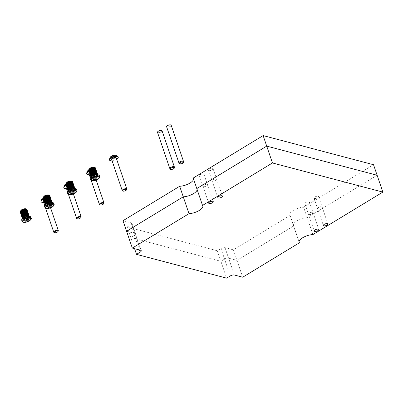 <?xml version="1.0" encoding="UTF-8"?>
<svg xmlns="http://www.w3.org/2000/svg" width="403" height="403" viewBox="0 0 403 403"><rect width="100%" height="100%" fill="white"/><g stroke="black" fill="none" stroke-linecap="round" stroke-linejoin="round"><path stroke-width="0.3" stroke-dasharray="2.02 1.51" d="M203.429 186.685A2.408 0.922 161.2 0 0 206.135 186.221A2.408 0.922 161.2 0 0 207.535 184.801A2.408 0.922 161.2 0 0 207.082 184.468A2.408 0.922 161.2 0 0 204.376 184.937A2.408 0.922 161.2 0 0 202.976 186.352A2.408 0.922 161.2 0 0 203.429 186.685A2.408 0.922 161.2 0 0 206.135 186.221A2.408 0.922 161.2 0 0 207.535 184.801A2.408 0.922 161.2 0 0 207.082 184.468A2.408 0.922 161.2 0 0 204.376 184.937A2.408 0.922 161.2 0 0 202.976 186.352A2.408 0.922 161.2 0 0 203.429 186.685M308.935 214.532A2.408 0.922 161.2 0 0 311.64 214.064A2.408 0.922 161.2 0 0 313.045 212.643A2.408 0.922 161.2 0 0 312.587 212.31A2.408 0.922 161.2 0 0 309.887 212.779A2.408 0.922 161.2 0 0 308.481 214.195A2.408 0.922 161.2 0 0 308.935 214.532A2.408 0.922 161.2 0 0 311.64 214.064A2.408 0.922 161.2 0 0 313.045 212.643A2.408 0.922 161.2 0 0 312.587 212.31A2.408 0.922 161.2 0 0 309.887 212.779A2.408 0.922 161.2 0 0 308.481 214.195A2.408 0.922 161.2 0 0 308.935 214.532M318.068 208.986A2.408 0.922 161.2 0 0 320.768 208.517A2.408 0.922 161.2 0 0 322.173 207.097A2.408 0.922 161.2 0 0 321.72 206.764A2.408 0.922 161.2 0 0 319.015 207.233A2.408 0.922 161.2 0 0 317.614 208.653A2.408 0.922 161.2 0 0 318.068 208.986A2.408 0.922 161.2 0 0 320.768 208.517A2.408 0.922 161.2 0 0 322.173 207.097A2.408 0.922 161.2 0 0 321.72 206.764A2.408 0.922 161.2 0 0 319.015 207.233A2.408 0.922 161.2 0 0 317.614 208.653A2.408 0.922 161.2 0 0 318.068 208.986M212.557 181.143A2.408 0.922 161.2 0 0 215.262 180.675A2.408 0.922 161.2 0 0 216.663 179.254A2.408 0.922 161.2 0 0 216.21 178.922A2.408 0.922 161.2 0 0 213.509 179.39A2.408 0.922 161.2 0 0 212.104 180.811A2.408 0.922 161.2 0 0 212.557 181.143A2.408 0.922 161.2 0 0 215.262 180.675A2.408 0.922 161.2 0 0 216.663 179.254A2.408 0.922 161.2 0 0 216.21 178.922A2.408 0.922 161.2 0 0 213.509 179.39A2.408 0.922 161.2 0 0 212.104 180.811A2.408 0.922 161.2 0 0 212.557 181.143M312.935 234.566L303.615 207.187A9.632 3.692 161.2 0 0 293.873 210.074A9.632 3.692 161.2 0 0 289.817 214.96A9.632 3.692 161.2 0 0 290.074 215.414L233.392 249.84L236.979 260.368L293.656 225.942L299.061 241.82M289.817 214.96L293.404 225.489A9.632 3.692 161.2 0 1 297.454 220.602A9.632 3.692 161.2 0 1 307.197 217.716L377.117 175.25L307.197 217.716A9.632 3.692 161.2 0 0 297.454 220.602A9.632 3.692 161.2 0 0 293.404 225.489A9.632 3.692 161.2 0 0 293.656 225.942L236.979 260.368L228.592 258.157L236.979 260.368L242.712 277.214M233.392 249.84L225.01 247.628A3.012 1.154 161.2 0 0 220.98 248.55L217.328 250.772L127.192 226.985L130.779 237.513L220.909 261.3L226.647 278.146M225.01 247.628L228.592 258.157A3.012 1.154 161.2 0 0 224.562 259.084L220.909 261.3L130.779 237.513L134.431 235.297L130.779 237.513L134.577 248.681M127.192 226.985L130.844 224.768L134.431 235.297A3.012 1.154 161.2 0 0 135.534 233.866A3.012 1.154 161.2 0 0 134.965 233.448L126.577 231.236L134.965 233.448L140.697 250.293M193.546 179.023A9.632 3.692 161.2 0 0 193.47 178.509L197.052 189.037A9.632 3.692 161.2 0 1 197.127 189.551A9.632 3.692 161.2 0 0 197.052 189.037A9.632 3.692 161.2 0 0 196.8 188.584A9.632 3.692 161.2 0 1 197.052 189.037L202.79 205.883M199.848 176.156A2.408 0.922 161.2 0 0 202.548 175.693A2.408 0.922 161.2 0 0 203.953 174.272A2.408 0.922 161.2 0 0 203.495 173.94A2.408 0.922 161.2 0 0 200.795 174.403A2.408 0.922 161.2 0 0 199.389 175.824A2.408 0.922 161.2 0 0 199.848 176.156M305.353 203.999A2.408 0.922 161.2 0 0 308.058 203.535A2.408 0.922 161.2 0 0 309.459 202.115A2.408 0.922 161.2 0 0 309.005 201.782A2.408 0.922 161.2 0 0 306.3 202.246A2.408 0.922 161.2 0 0 304.9 203.666A2.408 0.922 161.2 0 0 305.353 203.999M314.481 198.457A2.408 0.922 161.2 0 0 317.186 197.989A2.408 0.922 161.2 0 0 318.587 196.568A2.408 0.922 161.2 0 0 318.133 196.236A2.408 0.922 161.2 0 0 315.433 196.704A2.408 0.922 161.2 0 0 314.028 198.12A2.408 0.922 161.2 0 0 314.481 198.457M208.976 170.61A2.408 0.922 161.2 0 0 211.681 170.147A2.408 0.922 161.2 0 0 213.081 168.726A2.408 0.922 161.2 0 0 212.628 168.394A2.408 0.922 161.2 0 0 209.923 168.862A2.408 0.922 161.2 0 0 208.522 170.278A2.408 0.922 161.2 0 0 208.976 170.61M290.074 215.414L293.656 225.942A9.632 3.692 161.2 0 1 293.404 225.489L299.137 242.334M303.615 207.187L373.531 164.721M217.328 250.772L220.909 261.3L224.562 259.084L230.299 275.929M139.418 249.956L134.431 235.297A3.012 1.154 161.2 0 0 135.534 233.866A3.012 1.154 161.2 0 0 134.965 233.448L131.378 222.919L122.996 220.708M234.329 275.002L228.592 258.157A3.012 1.154 161.2 0 0 224.562 259.084L220.98 248.55M130.844 224.768A3.012 1.154 161.2 0 0 131.947 223.338A3.012 1.154 161.2 0 0 131.378 222.919M193.47 178.509A9.632 3.692 161.2 0 0 193.213 178.055M126.723 189.496A2.408 0.922 -18.8 0 1 124.93 190.674A2.408 0.922 -18.8 0 1 122.698 190.946M111.953 158.354A0.69 0.262 161.2 0 0 111.777 158.334L112.14 157.865A0.69 0.262 161.2 0 0 112.951 157.371L113.888 157.054A0.69 0.262 161.2 0 0 114.83 156.948L115.439 156.832L115.404 157.099A0.69 0.262 161.2 0 0 115.228 157.377A0.69 0.262 161.2 0 0 115.535 157.487L115.172 157.961A0.69 0.262 161.2 0 0 114.361 158.45L113.424 158.772A0.69 0.262 161.2 0 0 113.319 158.711A0.69 0.262 161.2 0 0 112.482 158.878L111.908 158.722A0.69 0.262 161.2 0 0 112.084 158.45A0.69 0.262 161.2 0 0 111.953 158.354M111.419 156.772A0.69 0.262 161.2 0 0 111.238 156.757L111.601 156.288A0.69 0.262 161.2 0 0 112.412 155.795L113.349 155.477A0.69 0.262 161.2 0 0 114.291 155.372L114.9 155.251L114.865 155.523A0.69 0.262 161.2 0 0 114.689 155.8A0.69 0.262 161.2 0 0 114.996 155.911L114.633 156.379A0.69 0.262 161.2 0 0 113.827 156.873L112.89 157.19A0.69 0.262 161.2 0 0 112.78 157.135A0.69 0.262 161.2 0 0 111.948 157.296L111.374 157.145A0.69 0.262 161.2 0 0 111.545 156.868A0.69 0.262 161.2 0 0 111.419 156.772M111.656 156.021A2.383 0.912 161.2 0 0 111.314 157.432A2.383 0.912 161.2 0 0 114.502 156.696A2.383 0.912 161.2 0 0 114.926 155.236A2.383 0.912 161.2 0 0 114.089 155.19M109.44 159.724A4.574 1.753 161.2 0 0 110.301 160.359A4.574 1.753 161.2 0 0 115.439 159.472A4.574 1.753 161.2 0 0 118.104 156.777M116.19 157.875A2.408 0.922 -18.8 0 1 114.784 159.291A2.408 0.922 -18.8 0 1 112.079 159.759A2.408 0.922 -18.8 0 1 111.626 159.427M116.669 159.286A4.574 1.753 -18.8 0 1 112.11 160.837M90.368 169.562A1.985 0.761 -18.8 0 1 89.99 169.29A1.985 0.761 -18.8 0 1 91.149 168.116A1.985 0.761 -18.8 0 1 93.38 167.734A1.985 0.761 -18.8 0 1 93.753 168.006A1.985 0.761 -18.8 0 1 92.599 169.179A1.985 0.761 -18.8 0 1 90.368 169.562M90.181 178.625A4.816 1.844 161.2 0 0 91.088 179.29A4.816 1.844 161.2 0 0 96.493 178.358A4.816 1.844 161.2 0 0 99.299 175.517M94.191 177.522L96.74 176.403A3.612 1.385 -18.8 0 1 96.196 176.736A3.612 1.385 -18.8 0 1 95.566 177.043L93.415 170.726A3.612 1.385 -18.8 0 1 92.74 170.988A3.612 1.385 -18.8 0 1 92.04 171.204A3.612 1.385 -18.8 0 1 91.355 171.356A3.612 1.385 -18.8 0 1 90.7 171.436A3.612 1.385 -18.8 0 1 90.111 171.451L94.035 170.419A3.612 1.385 -18.8 0 1 93.415 170.726L95.556 177.048A3.612 1.385 -18.8 0 1 94.891 177.31L92.74 170.988L94.881 177.31A3.612 1.385 -18.8 0 1 94.191 177.522L92.04 171.204L94.186 177.522A3.612 1.385 -18.8 0 1 93.501 177.673L91.355 171.356L93.496 177.673A3.612 1.385 -18.8 0 1 92.851 177.753L90.7 171.436L92.841 177.753A3.612 1.385 -18.8 0 1 92.262 177.768L90.111 171.451M96.74 176.403L94.589 170.086A3.612 1.385 -18.8 0 1 94.045 170.419L96.196 176.736L94.035 170.419M91.839 177.481L89.688 171.164L91.753 177.708A3.612 1.385 -18.8 0 1 91.642 177.683A3.612 1.385 -18.8 0 1 91.36 177.582L92.252 177.768A3.612 1.385 -18.8 0 1 91.758 177.708L89.607 171.391L90.101 171.451A3.612 1.385 -18.8 0 1 89.607 171.391M94.186 177.522L92.262 177.768L90.101 171.451M97.833 175.038L97.455 175.018L97.758 174.751A3.612 1.385 -18.8 0 1 97.763 174.766A3.612 1.385 -18.8 0 1 97.803 174.852A3.612 1.385 -18.8 0 1 97.833 175.038L95.682 168.721A3.612 1.385 -18.8 0 1 95.607 169.033A3.612 1.385 -18.8 0 1 95.395 169.376A3.612 1.385 -18.8 0 1 95.053 169.728A3.612 1.385 -18.8 0 1 94.599 170.081L95.607 169.038L95.299 168.963L95.617 168.454M95.602 174.313L96.77 174.287L97.758 174.751M95.672 168.625A3.612 1.385 -18.8 0 1 95.682 168.721L97.833 175.043A3.612 1.385 -18.8 0 1 97.758 175.35L95.607 169.033L97.758 175.355A3.612 1.385 -18.8 0 1 97.546 175.693L95.395 169.376L97.541 175.698A3.612 1.385 -18.8 0 1 97.204 176.046L95.053 169.728L97.199 176.051A3.612 1.385 -18.8 0 1 96.75 176.398L94.599 170.081M92 178.736A3.612 1.385 161.2 0 0 96.055 178.035A3.612 1.385 161.2 0 0 98.161 175.904A3.612 1.385 161.2 0 0 97.481 175.406A3.612 1.385 161.2 0 0 93.425 176.106A3.612 1.385 161.2 0 0 91.32 178.237A3.612 1.385 161.2 0 0 92 178.736M89.602 171.391A3.612 1.385 -18.8 0 1 89.491 171.366A3.612 1.385 -18.8 0 1 89.209 171.26A3.612 1.385 -18.8 0 1 88.937 171.068A3.612 1.385 -18.8 0 1 88.831 170.912M91.541 177.335L89.39 171.018L91.355 177.577A3.612 1.385 -18.8 0 1 91.088 177.385L91.541 177.335L91.355 177.577L89.209 171.26L89.688 171.164M92.876 175.144L91.098 176.514L91.36 176.615L90.952 176.841L91.295 176.892L90.947 177.134L91.355 177.139L91.083 177.385A3.612 1.385 -18.8 0 1 90.962 177.184A3.612 1.385 -18.8 0 1 90.952 177.139A3.612 1.385 -18.8 0 1 90.937 177.068L90.927 177.078M91.355 177.139L89.204 170.822L88.932 171.068L91.088 177.385L88.932 171.068L89.39 171.018M96.257 176.514L94.106 170.197L94.589 170.086M96.75 176.398L97.199 176.051M96.715 176.202L94.564 169.885M97.204 176.046L97.541 175.698M97.073 175.884L94.922 169.567M97.546 175.693L97.325 175.572L97.758 175.355L97.45 175.28L97.833 175.043M97.325 175.572L95.173 169.255M97.45 175.28L95.299 168.963M97.455 175.018L95.304 168.701M97.335 174.796L95.184 168.474L95.41 168.227M95.486 168.459L95.184 168.474M97.088 174.62L95.078 168.066M96.735 174.504L94.624 167.97M96.287 174.454L94.075 167.95M95.592 174.313L93.541 174.852M93.531 174.857L92.886 175.139M91.859 175.99L89.688 169.683M91.552 176.307L89.29 170.041M91.36 176.615L89.018 170.404M88.947 170.197L89.209 170.293M91.295 176.892L89.144 170.575L88.882 170.761M88.801 170.529L89.144 170.575M88.801 170.822L89.204 170.822M92.242 177.567L90.091 171.245M92.735 177.587L90.584 171.27M93.294 177.542L91.143 171.225M93.899 177.436L91.748 171.119M94.524 177.275L92.373 170.958M95.138 177.058L92.987 170.741M95.728 176.801L93.577 170.484M158.409 131.197A2.347 0.902 161.2 0 0 157.83 131.635A2.347 0.902 161.2 0 0 158.288 132.688A2.347 0.902 161.2 0 0 161.135 131.912A2.347 0.902 161.2 0 0 161.356 130.436A2.347 0.902 161.2 0 0 158.409 131.197M169.87 168.645A2.408 0.922 161.2 0 0 170.273 168.887A2.408 0.922 161.2 0 0 172.857 168.474A2.408 0.922 161.2 0 0 174.398 167.104M157.492 132.33A2.408 0.922 161.2 0 0 157.946 132.663A2.408 0.922 161.2 0 0 160.646 132.199A2.408 0.922 161.2 0 0 162.051 130.779M167.537 125.65A2.347 0.902 161.2 0 0 166.963 126.089A2.347 0.902 161.2 0 0 167.416 127.141A2.347 0.902 161.2 0 0 170.262 126.371A2.347 0.902 161.2 0 0 170.484 124.89A2.347 0.902 161.2 0 0 167.537 125.65M178.997 163.099A2.408 0.922 161.2 0 0 179.406 163.341A2.408 0.922 161.2 0 0 181.99 162.928A2.408 0.922 161.2 0 0 183.531 161.558M166.62 126.784A2.408 0.922 161.2 0 0 167.074 127.116A2.408 0.922 161.2 0 0 169.779 126.653A2.408 0.922 161.2 0 0 171.179 125.232M67.543 183.425A1.985 0.761 -18.8 0 1 67.17 183.153A1.985 0.761 -18.8 0 1 68.324 181.98A1.985 0.761 -18.8 0 1 70.555 181.597A1.985 0.761 -18.8 0 1 70.928 181.869A1.985 0.761 -18.8 0 1 69.774 183.043A1.985 0.761 -18.8 0 1 67.543 183.425M67.356 192.488A4.816 1.844 161.2 0 0 68.263 193.153A4.816 1.844 161.2 0 0 73.673 192.221A4.816 1.844 161.2 0 0 76.479 189.38M72.742 190.906L74.721 189.561L74.933 188.614A3.612 1.385 -18.8 0 1 74.938 188.629A3.612 1.385 -18.8 0 1 74.978 188.715A3.612 1.385 -18.8 0 1 75.008 188.901A3.612 1.385 -18.8 0 1 74.933 189.214A3.612 1.385 -18.8 0 1 74.721 189.556A3.612 1.385 -18.8 0 1 74.379 189.909A3.612 1.385 -18.8 0 1 73.925 190.261A3.612 1.385 -18.8 0 1 73.371 190.599A3.612 1.385 -18.8 0 1 72.742 190.906L70.59 184.589L71.215 184.282A3.612 1.385 -18.8 0 1 70.59 184.589M72.852 182.488A3.612 1.385 -18.8 0 1 72.857 182.584L75.008 188.906L72.857 182.584A3.612 1.385 -18.8 0 1 72.782 182.897L74.933 189.214L72.782 182.902A3.612 1.385 -18.8 0 1 72.57 183.239L74.721 189.561L72.57 183.239A3.612 1.385 -18.8 0 1 72.233 183.592L74.379 189.914L72.233 183.592A3.612 1.385 -18.8 0 1 71.774 183.944L73.925 190.261L71.769 183.949A3.612 1.385 -18.8 0 1 71.22 184.282L73.371 190.599L71.215 184.282M71.699 191.138L69.548 184.821L69.905 184.856L72.056 191.173A3.612 1.385 -18.8 0 1 71.371 191.385L72.736 190.911A3.612 1.385 -18.8 0 1 72.066 191.173L69.915 184.851L70.585 184.589A3.612 1.385 -18.8 0 1 69.915 184.851M72.736 190.911L70.585 184.589M71.371 191.385L69.22 185.068A3.612 1.385 -18.8 0 1 68.53 185.219L69.548 184.821M69.905 184.856A3.612 1.385 -18.8 0 1 69.22 185.068L71.361 191.385A3.612 1.385 -18.8 0 1 70.681 191.536L68.53 185.219M68.717 191.198L66.566 184.881L68.53 191.44A3.612 1.385 -18.8 0 1 68.263 191.249L70.671 191.536A3.612 1.385 -18.8 0 1 70.026 191.616L67.875 185.299A3.612 1.385 -18.8 0 1 67.286 185.315A3.612 1.385 -18.8 0 1 66.782 185.254A3.612 1.385 -18.8 0 1 66.671 185.229A3.612 1.385 -18.8 0 1 66.384 185.123L68.52 185.219A3.612 1.385 -18.8 0 1 67.875 185.299L70.021 191.616A3.612 1.385 -18.8 0 1 69.437 191.632L67.286 185.315L69.432 191.632A3.612 1.385 -18.8 0 1 68.933 191.571L66.782 185.254L68.928 191.571A3.612 1.385 -18.8 0 1 68.822 191.546A3.612 1.385 -18.8 0 1 68.535 191.445L66.384 185.123M71.361 191.385L70.681 191.536L68.52 185.219M72.102 188.292L73.945 188.151L74.933 188.614M69.18 192.599A3.612 1.385 161.2 0 0 73.235 191.899A3.612 1.385 161.2 0 0 75.336 189.768A3.612 1.385 161.2 0 0 74.656 189.269A3.612 1.385 161.2 0 0 70.601 189.969A3.612 1.385 161.2 0 0 68.495 192.1A3.612 1.385 161.2 0 0 69.18 192.599M68.127 190.71L68.47 190.755L68.263 191.249A3.612 1.385 -18.8 0 1 68.137 191.047A3.612 1.385 -18.8 0 1 68.127 191.002A3.612 1.385 -18.8 0 1 68.112 190.931M66.379 185.123A3.612 1.385 -18.8 0 1 66.112 184.932L68.263 191.249L66.112 184.932A3.612 1.385 -18.8 0 1 66.006 184.776M73.437 190.377L71.286 184.06L71.769 183.949M73.89 190.065L71.739 183.748L72.782 182.902M74.248 189.748L72.097 183.43M74.5 189.435L72.349 183.118M74.626 189.143L72.48 182.826L72.792 182.317M72.782 182.897L72.48 182.826M74.631 188.881L72.48 182.564M74.51 188.659L72.359 182.337L72.585 182.096M72.666 182.322L72.359 182.337M74.268 188.483L72.253 181.929M73.91 188.367L71.799 181.834M73.462 188.317L71.25 181.813M72.097 188.297L70.716 188.715M70.706 188.72L70.062 189.002M70.051 189.007L68.958 189.672M66.802 183.36L69.034 189.853L68.555 190.025M68.55 190.03L66.465 183.904M68.727 190.171L68.132 190.705M68.54 190.478L66.193 184.267M66.122 184.06L66.389 184.156M68.47 190.755L66.324 184.438L66.057 184.624M65.976 184.393L66.324 184.438M68.53 191.002L66.379 184.685L66.112 184.932L66.566 184.881M65.976 184.685L66.379 184.685M69.014 191.344L66.863 185.027M69.422 191.43L67.271 185.108M69.91 191.45L67.759 185.133M70.47 191.405L68.319 185.088M71.074 191.299L68.923 184.982M72.318 190.921L70.167 184.604M72.903 190.664L70.752 184.347M44.718 197.289A1.985 0.761 -18.8 0 1 44.345 197.017A1.985 0.761 -18.8 0 1 45.504 195.843A1.985 0.761 -18.8 0 1 47.73 195.46A1.985 0.761 -18.8 0 1 48.108 195.732A1.985 0.761 -18.8 0 1 46.95 196.906A1.985 0.761 -18.8 0 1 44.718 197.289M44.532 206.351A4.816 1.844 161.2 0 0 45.443 207.016A4.816 1.844 161.2 0 0 50.849 206.084A4.816 1.844 161.2 0 0 53.654 203.243M49.493 204.784L47.342 198.467L47.761 198.452L49.912 204.774A3.612 1.385 -18.8 0 1 49.242 205.036L51.554 203.777L52.118 202.497A3.612 1.385 -18.8 0 1 52.153 202.578A3.612 1.385 -18.8 0 1 52.183 202.764A3.612 1.385 -18.8 0 1 52.108 203.077A3.612 1.385 -18.8 0 1 51.896 203.419A3.612 1.385 -18.8 0 1 51.559 203.772A3.612 1.385 -18.8 0 1 51.1 204.125A3.612 1.385 -18.8 0 1 50.546 204.462A3.612 1.385 -18.8 0 1 49.917 204.769L47.771 198.452L48.39 198.145A3.612 1.385 -18.8 0 1 47.771 198.452M50.541 204.467L48.39 198.145L48.944 197.813A3.612 1.385 -18.8 0 1 48.395 198.145L50.546 204.462M48.874 205.001L46.723 198.684L47.086 198.719L49.237 205.036A3.612 1.385 -18.8 0 1 48.546 205.248L49.237 205.036L47.091 198.714L47.342 198.467M47.761 198.452A3.612 1.385 -18.8 0 1 47.091 198.714M47.086 198.719A3.612 1.385 -18.8 0 1 46.395 198.931L48.536 205.248A3.612 1.385 -18.8 0 1 47.856 205.399L48.536 205.248L46.395 198.931A3.612 1.385 -18.8 0 1 45.705 199.082L46.723 198.684M47.645 205.268L45.499 198.951L47.846 205.399A3.612 1.385 -18.8 0 1 47.201 205.48L47.846 205.399L45.705 199.082M47.086 205.313L44.94 198.996L47.196 205.48A3.612 1.385 -18.8 0 1 46.612 205.495L47.196 205.48L45.05 199.163L45.499 198.951M45.695 199.082A3.612 1.385 -18.8 0 1 45.05 199.163M46.612 205.495L44.461 199.178A3.612 1.385 -18.8 0 1 43.957 199.117A3.612 1.385 -18.8 0 1 43.846 199.092A3.612 1.385 -18.8 0 1 43.559 198.986A3.612 1.385 -18.8 0 1 43.287 198.795A3.612 1.385 -18.8 0 1 43.181 198.639M45.045 199.163A3.612 1.385 -18.8 0 1 44.461 199.178L44.94 198.996M46.108 205.434L43.957 199.117L44.446 198.976L46.607 205.495A3.612 1.385 -18.8 0 1 46.108 205.434L46.607 205.495M52.118 202.497L52.113 202.477A3.612 1.385 -18.8 0 1 52.118 202.492L51.126 202.019M51.806 203.006L49.655 196.689L50.032 196.452L52.183 202.769L50.032 196.447L49.655 196.427L49.967 196.18M51.675 203.298L49.524 196.981L49.957 196.765L52.108 203.082L49.962 196.76L49.655 196.689M50.032 196.452A3.612 1.385 -18.8 0 1 49.962 196.76M51.428 203.611L49.277 197.294L49.745 197.107L51.896 203.424L49.524 196.981M49.957 196.765A3.612 1.385 -18.8 0 1 49.75 197.102M51.065 203.928L48.914 197.611L49.403 197.46L51.554 203.777L49.277 197.294M49.745 197.107A3.612 1.385 -18.8 0 1 49.408 197.455M48.944 197.813L51.095 204.13L48.914 197.611M49.403 197.46A3.612 1.385 -18.8 0 1 48.949 197.808M46.355 206.462A3.612 1.385 161.2 0 0 50.41 205.762A3.612 1.385 161.2 0 0 52.511 203.631A3.612 1.385 161.2 0 0 51.831 203.132A3.612 1.385 161.2 0 0 47.776 203.832A3.612 1.385 161.2 0 0 45.675 205.963A3.612 1.385 161.2 0 0 46.355 206.462M46.103 205.434A3.612 1.385 -18.8 0 1 45.997 205.409A3.612 1.385 -18.8 0 1 45.71 205.308L43.559 198.986L44.043 198.891L46.194 205.208L44.043 198.891M45.302 204.86A3.612 1.385 -18.8 0 1 45.292 204.795L45.65 204.618L43.499 198.301L43.232 198.488M45.302 204.865L45.71 204.865L45.438 205.112L45.892 205.062L45.71 205.303A3.612 1.385 -18.8 0 1 45.438 205.112A3.612 1.385 -18.8 0 1 45.317 204.91A3.612 1.385 -18.8 0 1 45.302 204.865L45.282 204.805M45.71 204.865L43.559 198.548L43.287 198.795L45.438 205.112L43.287 198.795L43.741 198.744L45.71 205.303L46.194 205.208M50.612 204.24L48.461 197.923M51.806 202.744L49.655 196.427M51.685 202.523L49.534 196.201L49.76 195.959M49.841 196.185L49.534 196.201M51.443 202.346L49.428 195.793M51.09 202.23L48.975 195.697M51.121 202.014L50.637 202.18L48.431 195.677M50.637 202.18L49.282 202.155M49.272 202.16L46.133 203.535M46.128 203.54L44.038 197.41M46.209 203.716L45.73 203.888M45.725 203.893L43.64 197.767M45.907 204.034L45.453 204.24M45.448 204.245L43.368 198.13M45.715 204.341L45.307 204.568L45.65 204.618M43.297 197.923L43.564 198.019M43.156 198.256L43.499 198.301M43.151 198.548L43.559 198.548M45.892 205.062L43.741 198.744M46.597 205.293L44.446 198.976M48.249 205.167L46.098 198.845M50.078 204.528L47.927 198.211M21.898 211.152A1.985 0.761 -18.8 0 1 21.52 210.88A1.985 0.761 -18.8 0 1 22.679 209.706A1.985 0.761 -18.8 0 1 24.91 209.323A1.985 0.761 -18.8 0 1 25.283 209.595A1.985 0.761 -18.8 0 1 24.125 210.769A1.985 0.761 -18.8 0 1 21.898 211.152M21.712 220.214A4.816 1.844 161.2 0 0 22.618 220.879A4.816 1.844 161.2 0 0 28.024 219.947A4.816 1.844 161.2 0 0 30.83 217.106M27.097 218.633L27.716 218.33A3.612 1.385 -18.8 0 1 27.097 218.633L24.946 212.316A3.612 1.385 -18.8 0 1 24.271 212.577L25.565 212.013A3.612 1.385 -18.8 0 1 24.946 212.316L27.087 218.638A3.612 1.385 -18.8 0 1 26.417 218.9L24.271 212.577M27.716 218.33L25.565 212.013L26.119 211.676A3.612 1.385 -18.8 0 1 25.57 212.008L27.721 218.325L28.27 217.993A3.612 1.385 -18.8 0 1 27.721 218.325M24.266 219.177L22.22 213.026L24.371 219.343A3.612 1.385 -18.8 0 1 23.787 219.358L26.412 218.9A3.612 1.385 -18.8 0 1 25.721 219.111L23.57 212.794A3.612 1.385 -18.8 0 1 22.88 212.945A3.612 1.385 -18.8 0 1 22.23 213.026L24.261 212.583A3.612 1.385 -18.8 0 1 23.57 212.794L25.711 219.111A3.612 1.385 -18.8 0 1 25.031 219.262L22.88 212.945L25.026 219.262A3.612 1.385 -18.8 0 1 24.381 219.343L22.23 213.026M27.087 218.638L26.417 218.9L24.261 212.583M22.22 213.026A3.612 1.385 -18.8 0 1 21.636 213.041L23.782 219.358A3.612 1.385 -18.8 0 1 23.283 219.297L23.772 219.156L21.636 213.041A3.612 1.385 -18.8 0 1 21.132 212.98A3.612 1.385 -18.8 0 1 21.021 212.955A3.612 1.385 -18.8 0 1 20.739 212.849A3.612 1.385 -18.8 0 1 20.467 212.658L22.115 212.86M22.89 219.172L23.369 219.071L21.132 212.98L23.278 219.297A3.612 1.385 -18.8 0 1 23.173 219.272A3.612 1.385 -18.8 0 1 22.89 219.172L20.739 212.849L22.885 219.167A3.612 1.385 -18.8 0 1 22.618 218.975A3.612 1.385 -18.8 0 1 22.492 218.774A3.612 1.385 -18.8 0 1 22.477 218.728A3.612 1.385 -18.8 0 1 22.467 218.658M27.203 210.215A3.612 1.385 -18.8 0 1 27.208 210.311L29.359 216.633A3.612 1.385 -18.8 0 1 29.288 216.94L28.981 216.869L29.288 216.34A3.612 1.385 -18.8 0 1 29.293 216.356A3.612 1.385 -18.8 0 1 29.333 216.441A3.612 1.385 -18.8 0 1 29.359 216.628L27.208 210.311A3.612 1.385 -18.8 0 1 27.137 210.623A3.612 1.385 -18.8 0 1 26.925 210.965A3.612 1.385 -18.8 0 1 26.583 211.318A3.612 1.385 -18.8 0 1 26.124 211.671L26.92 210.971L27.142 210.044M28.754 215.973L28.618 216.21L29.087 216.134L28.86 216.386L29.288 216.34M28.275 217.988L29.283 216.945L27.137 210.623L29.283 216.945A3.612 1.385 -18.8 0 1 29.076 217.282L26.925 210.965L29.071 217.288A3.612 1.385 -18.8 0 1 28.734 217.635L26.583 211.318L28.729 217.64A3.612 1.385 -18.8 0 1 28.275 217.988L26.124 211.671L28.27 217.993M23.53 220.325A3.612 1.385 161.2 0 0 27.585 219.625A3.612 1.385 161.2 0 0 29.691 217.494A3.612 1.385 161.2 0 0 29.011 216.995A3.612 1.385 161.2 0 0 24.956 217.696A3.612 1.385 161.2 0 0 22.85 219.826A3.612 1.385 161.2 0 0 23.53 220.325M23.812 217.056L22.628 218.104L22.89 218.204L22.482 218.431L22.825 218.481L22.477 218.728L22.885 218.728L22.613 218.975L20.462 212.658A3.612 1.385 -18.8 0 1 20.357 212.502M22.885 219.167L23.067 218.925L22.618 218.975L20.467 212.658M27.787 218.104L25.636 211.787M28.24 217.791L26.089 211.474M28.603 217.474L26.452 211.157M28.85 217.162L26.699 210.845M28.981 216.869L26.83 210.552M28.986 216.607L26.835 210.29M28.86 216.386L26.709 210.064L26.941 209.822M27.016 210.049L26.709 210.064M28.618 216.21L26.603 209.656M28.749 215.973L28.265 216.094L26.155 209.56M28.265 216.094L26.457 216.018M27.812 216.043L25.606 209.54M26.447 216.023L25.762 216.204M25.752 216.204L23.817 217.051M23.389 217.58L21.218 211.273M23.082 217.897L20.815 211.63M22.89 218.204L20.543 211.993M20.472 211.787L20.739 211.882M22.825 218.481L20.674 212.164L20.412 212.351M20.331 212.119L20.674 212.164M22.885 218.728L20.734 212.411L20.462 212.658M20.326 212.411L20.734 212.411M23.067 218.925L20.916 212.608M23.369 219.071L21.218 212.754M23.772 219.156L21.621 212.839M24.825 219.131L22.674 212.814M25.429 219.031L23.278 212.708M26.049 218.864L23.898 212.547M26.669 218.648L24.518 212.331M27.258 218.391L25.107 212.074M103.898 203.359A2.408 0.922 -18.8 0 1 102.105 204.538A2.408 0.922 -18.8 0 1 99.873 204.81M89.134 172.217A0.69 0.262 161.2 0 0 88.952 172.197L89.315 171.728A0.69 0.262 161.2 0 0 90.126 171.235L91.063 170.917A0.69 0.262 161.2 0 0 92.005 170.812L92.614 170.696L92.579 170.963A0.69 0.262 161.2 0 0 92.403 171.24A0.69 0.262 161.2 0 0 92.71 171.351L92.347 171.824A0.69 0.262 161.2 0 0 91.541 172.313L90.604 172.635A0.69 0.262 161.2 0 0 90.494 172.575A0.69 0.262 161.2 0 0 89.662 172.741L89.088 172.585A0.69 0.262 161.2 0 0 89.259 172.313A0.69 0.262 161.2 0 0 89.134 172.217M88.595 170.635A0.69 0.262 161.2 0 0 88.418 170.62L88.781 170.152A0.69 0.262 161.2 0 0 89.587 169.658L90.524 169.341A0.69 0.262 161.2 0 0 91.466 169.235L92.075 169.114L92.04 169.386A0.69 0.262 161.2 0 0 91.869 169.663A0.69 0.262 161.2 0 0 92.176 169.774L91.813 170.242A0.69 0.262 161.2 0 0 91.002 170.736L90.065 171.053A0.69 0.262 161.2 0 0 89.955 170.998A0.69 0.262 161.2 0 0 89.123 171.159L88.549 171.008A0.69 0.262 161.2 0 0 88.725 170.731A0.69 0.262 161.2 0 0 88.595 170.635M88.489 171.295A2.383 0.912 161.2 0 0 91.677 170.56A2.383 0.912 161.2 0 0 92.101 169.099A2.383 0.912 161.2 0 0 91.264 169.053A2.383 0.912 161.2 0 0 88.831 169.885A2.383 0.912 161.2 0 0 88.489 171.295M86.615 173.587A4.574 1.753 161.2 0 0 87.476 174.222A4.574 1.753 161.2 0 0 92.614 173.335A4.574 1.753 161.2 0 0 95.279 170.64A4.574 1.753 161.2 0 0 95.073 170.328A4.574 1.753 161.2 0 0 94.418 170.006A4.574 1.753 161.2 0 0 88.887 171.084M89.33 172.388A2.408 0.922 -18.8 0 1 92.912 171.406A2.408 0.922 -18.8 0 1 93.365 171.738A2.408 0.922 -18.8 0 1 91.96 173.154A2.408 0.922 -18.8 0 1 89.259 173.622A2.408 0.922 -18.8 0 1 88.806 173.29M89.023 171.482A4.574 1.753 -18.8 0 1 94.554 170.404A4.574 1.753 -18.8 0 1 95.415 171.038A4.574 1.753 -18.8 0 1 93.687 173.245A4.574 1.753 -18.8 0 1 89.285 174.701M81.074 217.222A2.408 0.922 -18.8 0 1 79.285 218.401A2.408 0.922 -18.8 0 1 77.054 218.673M66.309 186.08A0.69 0.262 161.2 0 0 66.132 186.06L66.495 185.592A0.69 0.262 161.2 0 0 67.301 185.098L68.238 184.781A0.69 0.262 161.2 0 0 69.18 184.675L69.79 184.559L69.754 184.826A0.69 0.262 161.2 0 0 69.583 185.103A0.69 0.262 161.2 0 0 69.89 185.214L69.528 185.687A0.69 0.262 161.2 0 0 68.717 186.181L67.78 186.498A0.69 0.262 161.2 0 0 67.669 186.438A0.69 0.262 161.2 0 0 66.838 186.604L66.263 186.448A0.69 0.262 161.2 0 0 66.44 186.176A0.69 0.262 161.2 0 0 66.309 186.08M65.77 184.498A0.69 0.262 161.2 0 0 65.593 184.483L65.956 184.015A0.69 0.262 161.2 0 0 66.767 183.521L67.704 183.204A0.69 0.262 161.2 0 0 68.646 183.098L69.251 182.977L69.22 183.249A0.69 0.262 161.2 0 0 69.044 183.526A0.69 0.262 161.2 0 0 69.351 183.637L68.989 184.106A0.69 0.262 161.2 0 0 68.178 184.599L67.241 184.917A0.69 0.262 161.2 0 0 67.135 184.861A0.69 0.262 161.2 0 0 66.299 185.022L65.724 184.871A0.69 0.262 161.2 0 0 65.901 184.594A0.69 0.262 161.2 0 0 65.77 184.498M65.664 185.158A2.383 0.912 161.2 0 0 68.858 184.423A2.383 0.912 161.2 0 0 69.281 182.962A2.383 0.912 161.2 0 0 68.439 182.917A2.383 0.912 161.2 0 0 66.006 183.748A2.383 0.912 161.2 0 0 65.664 185.158M63.79 187.45A4.574 1.753 161.2 0 0 64.656 188.085A4.574 1.753 161.2 0 0 69.79 187.199A4.574 1.753 161.2 0 0 72.454 184.503A4.574 1.753 161.2 0 0 72.248 184.191A4.574 1.753 161.2 0 0 71.593 183.869A4.574 1.753 161.2 0 0 66.062 184.947M66.51 186.251A2.408 0.922 -18.8 0 1 70.087 185.269A2.408 0.922 -18.8 0 1 70.54 185.602A2.408 0.922 -18.8 0 1 69.14 187.017A2.408 0.922 -18.8 0 1 66.435 187.486A2.408 0.922 -18.8 0 1 65.981 187.153M66.198 185.345A4.574 1.753 -18.8 0 1 71.729 184.267A4.574 1.753 -18.8 0 1 72.59 184.901A4.574 1.753 -18.8 0 1 70.863 187.108A4.574 1.753 -18.8 0 1 66.46 188.564M58.254 231.085A2.408 0.922 -18.8 0 1 56.46 232.264A2.408 0.922 -18.8 0 1 54.229 232.536M43.484 199.943A0.69 0.262 161.2 0 0 43.307 199.923L43.67 199.455A0.69 0.262 161.2 0 0 44.481 198.961L45.418 198.644A0.69 0.262 161.2 0 0 46.36 198.538L46.965 198.422L46.934 198.689A0.69 0.262 161.2 0 0 46.758 198.966A0.69 0.262 161.2 0 0 47.065 199.077L46.703 199.55A0.69 0.262 161.2 0 0 45.892 200.044L44.955 200.362A0.69 0.262 161.2 0 0 44.849 200.301A0.69 0.262 161.2 0 0 44.013 200.467L43.438 200.311A0.69 0.262 161.2 0 0 43.615 200.039A0.69 0.262 161.2 0 0 43.484 199.943M42.945 198.362A0.69 0.262 161.2 0 0 42.768 198.347L43.131 197.878A0.69 0.262 161.2 0 0 43.942 197.384L44.879 197.067A0.69 0.262 161.2 0 0 45.821 196.961L46.431 196.84L46.395 197.112A0.69 0.262 161.2 0 0 46.219 197.389A0.69 0.262 161.2 0 0 46.526 197.5L46.164 197.969A0.69 0.262 161.2 0 0 45.353 198.462L44.416 198.78A0.69 0.262 161.2 0 0 44.31 198.724A0.69 0.262 161.2 0 0 43.474 198.886L42.899 198.734A0.69 0.262 161.2 0 0 43.076 198.457A0.69 0.262 161.2 0 0 42.945 198.362M42.839 199.022A2.383 0.912 161.2 0 0 46.033 198.286A2.383 0.912 161.2 0 0 46.456 196.825A2.383 0.912 161.2 0 0 45.62 196.78A2.383 0.912 161.2 0 0 43.181 197.611A2.383 0.912 161.2 0 0 42.839 199.022M40.97 201.314A4.574 1.753 161.2 0 0 41.831 201.948A4.574 1.753 161.2 0 0 46.97 201.062A4.574 1.753 161.2 0 0 49.634 198.367A4.574 1.753 161.2 0 0 49.423 198.054A4.574 1.753 161.2 0 0 48.768 197.732A4.574 1.753 161.2 0 0 43.242 198.81M43.685 200.115A2.408 0.922 -18.8 0 1 47.262 199.132A2.408 0.922 -18.8 0 1 47.715 199.465A2.408 0.922 -18.8 0 1 46.315 200.88A2.408 0.922 -18.8 0 1 43.61 201.349A2.408 0.922 -18.8 0 1 43.156 201.016M43.378 199.208A4.574 1.753 -18.8 0 1 48.904 198.13A4.574 1.753 -18.8 0 1 49.77 198.765A4.574 1.753 -18.8 0 1 48.038 200.971A4.574 1.753 -18.8 0 1 43.635 202.427M111.777 158.334L111.238 156.757M112.482 158.878L111.948 157.296M115.172 157.961L114.633 156.379M115.404 157.099L114.865 155.523M113.888 157.054L113.349 155.477M112.14 157.865L111.601 156.288M112.951 157.371L112.412 155.795M114.83 156.948L114.291 155.372M115.535 157.487L114.996 155.911M114.361 158.45L113.827 156.873M113.424 158.772L112.89 157.19M111.908 158.722L111.374 157.145M94.156 167.26A3.012 1.154 -18.8 0 1 93.622 169.109A3.012 1.154 -18.8 0 1 89.592 170.036A3.012 1.154 -18.8 0 1 90.126 168.187A3.012 1.154 -18.8 0 1 94.156 167.26M88.635 170.338A3.612 1.385 161.2 0 0 89.315 170.837A3.612 1.385 161.2 0 0 93.37 170.137A3.612 1.385 161.2 0 0 95.471 168.011M99.657 176.569A4.816 1.844 -18.8 0 1 96.856 179.411A4.816 1.844 -18.8 0 1 91.446 180.343A4.816 1.844 -18.8 0 1 90.539 179.678M71.331 181.123A3.012 1.154 -18.8 0 1 70.797 182.972A3.012 1.154 -18.8 0 1 66.767 183.899A3.012 1.154 -18.8 0 1 67.301 182.05A3.012 1.154 -18.8 0 1 71.331 181.123M65.81 184.201A3.612 1.385 161.2 0 0 66.49 184.7A3.612 1.385 161.2 0 0 70.545 184A3.612 1.385 161.2 0 0 72.651 181.874M76.837 190.433A4.816 1.844 -18.8 0 1 74.031 193.274A4.816 1.844 -18.8 0 1 68.626 194.206A4.816 1.844 -18.8 0 1 67.714 193.541M48.506 194.987A3.012 1.154 -18.8 0 1 47.972 196.835A3.012 1.154 -18.8 0 1 43.942 197.762A3.012 1.154 -18.8 0 1 44.481 195.913A3.012 1.154 -18.8 0 1 48.506 194.987M42.985 198.064A3.612 1.385 161.2 0 0 43.665 198.563A3.612 1.385 161.2 0 0 47.72 197.863A3.612 1.385 161.2 0 0 49.826 195.737M54.012 204.296A4.816 1.844 -18.8 0 1 51.206 207.137A4.816 1.844 -18.8 0 1 45.801 208.069A4.816 1.844 -18.8 0 1 44.894 207.404M25.686 208.85A3.012 1.154 -18.8 0 1 25.147 210.698A3.012 1.154 -18.8 0 1 21.122 211.625A3.012 1.154 -18.8 0 1 21.656 209.777A3.012 1.154 -18.8 0 1 25.686 208.85M20.16 211.928A3.612 1.385 161.2 0 0 20.84 212.426A3.612 1.385 161.2 0 0 24.895 211.726A3.612 1.385 161.2 0 0 27.001 209.6M31.187 218.159A4.816 1.844 -18.8 0 1 28.381 221A4.816 1.844 -18.8 0 1 22.976 221.932A4.816 1.844 -18.8 0 1 22.069 221.267M88.952 172.197L88.418 170.62M89.662 172.741L89.123 171.159M92.347 171.824L91.813 170.242M92.579 170.963L92.04 169.386M91.063 170.917L90.524 169.341M89.315 171.728L88.781 170.152M90.126 171.235L89.587 169.658M92.005 170.812L91.466 169.235M92.71 171.351L92.176 169.774M91.541 172.313L91.002 170.736M90.604 172.635L90.065 171.053M89.088 172.585L88.549 171.008M66.132 186.06L65.593 184.483M66.838 186.604L66.299 185.022M69.528 185.687L68.989 184.106M69.754 184.826L69.22 183.249M68.238 184.781L67.704 183.204M66.495 185.592L65.956 184.015M67.301 185.098L66.767 183.521M69.18 184.675L68.646 183.098M69.89 185.214L69.351 183.637M68.717 186.181L68.178 184.599M67.78 186.498L67.241 184.917M66.263 186.448L65.724 184.871M43.307 199.923L42.768 198.347M44.013 200.467L43.474 198.886M46.703 199.55L46.164 197.969M46.934 198.689L46.395 197.112M45.418 198.644L44.879 197.067M43.67 199.455L43.131 197.878M44.481 198.961L43.942 197.384M46.36 198.538L45.821 196.961M47.065 199.077L46.526 197.5M45.892 200.044L45.353 198.462M44.955 200.362L44.416 198.78M43.438 200.311L42.899 198.734M203.953 174.272L213.273 201.651M309.459 202.115L318.778 229.493M318.587 196.568L327.906 223.947M213.081 168.726L222.401 196.105M208.522 170.278L217.842 197.656M314.028 198.12L323.347 225.499M304.9 203.666L314.219 231.045M199.389 175.824L208.709 203.203M131.947 223.338L141.267 250.711M115.762 157.573L115.223 155.991M115.53 156.903L114.996 155.321M111.555 158.253L111.016 156.676M115.228 157.377L114.689 155.8M111.782 158.923L111.243 157.346M112.084 158.45L111.545 156.868M93.395 179.29L89.99 169.29M97.803 174.852L98.161 175.904M90.962 177.184L91.32 178.237M97.158 178.01L93.753 168.006M158.268 131.252A4.176 4.176 0 0 0 157.83 131.635M161.356 130.436A4.176 4.176 0 0 0 160.772 130.401M167.401 125.706A4.176 4.176 0 0 0 166.963 126.089M170.484 124.89A4.176 4.176 0 0 0 169.905 124.854M70.575 193.153L67.17 183.153M74.978 188.715L75.336 189.768M68.137 191.047L68.495 192.1M74.333 191.873L70.928 181.869M47.75 207.016L44.345 197.017M52.153 202.578L52.511 203.631M45.317 204.91L45.675 205.963M51.513 205.737L48.108 195.732M24.926 220.879L21.52 210.88M29.333 216.441L29.691 217.494M22.492 218.774L22.85 219.826M28.689 219.6L25.283 209.595M92.937 171.436L92.398 169.854M92.71 170.766L92.171 169.184M91.264 169.053L93.002 169.2L95.073 170.328M96.206 180.081L93.365 171.738M95.279 170.64L95.415 171.038M91.244 180.453L90.332 177.778M88.831 169.885L88.579 170.056M88.731 172.116L88.192 170.54M92.403 171.24L91.869 169.663M88.957 172.786L88.423 171.21M89.259 172.313L88.725 170.731M70.112 185.299L69.573 183.718M69.885 184.629L69.346 183.048M68.439 182.917L70.182 183.063L72.248 184.191M73.381 193.944L70.54 185.602M72.454 184.503L72.59 184.901M68.419 194.317L67.508 191.642M66.006 183.748L65.754 183.919M65.906 185.979L65.367 184.403M69.583 185.103L69.044 183.526M66.132 186.649L65.598 185.073M66.44 186.176L65.901 184.594M47.287 199.163L46.753 197.581M47.06 198.493L46.521 196.911M45.62 196.78L47.358 196.926L49.423 198.054M50.556 207.807L47.715 199.465M49.634 198.367L49.77 198.765M45.594 208.18L44.688 205.505M43.181 197.611L42.93 197.782M43.081 199.843L42.547 198.266M46.758 198.966L46.219 197.389M43.312 200.513L42.773 198.936M43.615 200.039L43.076 198.457"/><path stroke-width="0.6" d="M209.167 203.535A2.408 0.922 161.2 0 0 211.867 203.067A2.408 0.922 161.2 0 0 213.273 201.651A2.408 0.922 161.2 0 0 212.819 201.314A2.408 0.922 161.2 0 0 210.114 201.782A2.408 0.922 161.2 0 0 208.709 203.203A2.408 0.922 161.2 0 0 209.167 203.535M314.672 231.377A2.408 0.922 161.2 0 0 317.378 230.909A2.408 0.922 161.2 0 0 318.778 229.493A2.408 0.922 161.2 0 0 318.325 229.156A2.408 0.922 161.2 0 0 315.62 229.624A2.408 0.922 161.2 0 0 314.219 231.045A2.408 0.922 161.2 0 0 314.672 231.377M323.8 225.831A2.408 0.922 161.2 0 0 326.506 225.368A2.408 0.922 161.2 0 0 327.906 223.947A2.408 0.922 161.2 0 0 327.453 223.615A2.408 0.922 161.2 0 0 324.753 224.078A2.408 0.922 161.2 0 0 323.347 225.499A2.408 0.922 161.2 0 0 323.8 225.831M218.295 197.989A2.408 0.922 161.2 0 0 221 197.52A2.408 0.922 161.2 0 0 222.401 196.105A2.408 0.922 161.2 0 0 221.947 195.772A2.408 0.922 161.2 0 0 219.242 196.236A2.408 0.922 161.2 0 0 217.842 197.656A2.408 0.922 161.2 0 0 218.295 197.989M299.061 241.82L299.394 242.787L242.712 277.214L234.329 275.002A3.012 1.154 161.2 0 0 230.299 275.929L226.647 278.146L136.511 254.358L140.163 252.142A3.012 1.154 161.2 0 0 141.267 250.711A3.012 1.154 161.2 0 0 140.697 250.293L132.315 248.082L188.992 213.655L183.259 196.81L126.577 231.236L132.315 248.082M299.394 242.787A9.632 3.692 161.2 0 1 299.137 242.334A9.632 3.692 161.2 0 1 303.192 237.448A9.632 3.692 161.2 0 1 312.935 234.566L382.85 192.095L377.117 175.25L266.715 146.118L196.8 188.584L202.533 205.429L272.453 162.963L266.715 146.118L196.8 188.584L193.213 178.055L263.134 135.584L266.715 146.118L377.117 175.25L373.531 164.721L263.134 135.584M382.85 192.095L272.453 162.963M134.577 248.681L136.511 254.358M188.992 213.655A9.632 3.692 161.2 0 0 198.734 210.769A9.632 3.692 161.2 0 0 202.79 205.883A9.632 3.692 161.2 0 0 202.533 205.429M179.673 186.277L183.259 196.81A9.632 3.692 161.2 0 0 192.458 194.221A9.632 3.692 161.2 0 0 197.127 189.551A9.632 3.692 161.2 0 1 192.458 194.221A9.632 3.692 161.2 0 1 183.259 196.81L126.577 231.236L122.996 220.708L179.673 186.277A9.632 3.692 161.2 0 0 188.871 183.687A9.632 3.692 161.2 0 0 193.546 179.023M123.182 191.138A1.95 0.746 161.2 0 0 124.99 190.916A1.95 0.746 161.2 0 0 126.441 189.959A1.95 0.746 161.2 0 0 126.139 189.339A1.95 0.746 161.2 0 0 123.6 189.899A1.95 0.746 161.2 0 0 123.081 191.103A1.95 0.746 161.2 0 0 123.182 191.138M122.698 190.946A2.408 0.922 -18.8 0 1 122.572 190.906A2.408 0.922 -18.8 0 1 122.245 190.614A2.408 0.922 -18.8 0 1 123.645 189.193A2.408 0.922 -18.8 0 1 126.351 188.73A2.408 0.922 -18.8 0 1 126.804 189.062A2.408 0.922 -18.8 0 1 126.723 189.496L126.441 189.959M118.24 157.175L118.104 156.777A4.574 1.753 161.2 0 0 117.898 156.465A4.574 1.753 161.2 0 0 117.243 156.142A4.574 1.753 161.2 0 0 112.528 156.843A4.574 1.753 161.2 0 0 109.415 159.351A4.574 1.753 161.2 0 0 109.44 159.724L109.576 160.122A4.574 1.753 -18.8 0 1 112.241 157.427A4.574 1.753 -18.8 0 1 117.379 156.54A4.574 1.753 -18.8 0 1 118.24 157.175A4.574 1.753 -18.8 0 1 116.669 159.286M122.245 190.614L111.626 159.427A2.408 0.922 -18.8 0 1 113.031 158.006A2.408 0.922 -18.8 0 1 115.732 157.543A2.408 0.922 -18.8 0 1 116.19 157.875L126.804 189.062M112.11 160.837A4.574 1.753 -18.8 0 1 110.437 160.757A4.574 1.753 -18.8 0 1 109.576 160.122M117.898 156.465L115.827 155.336L114.089 155.19A2.383 0.912 161.2 0 0 111.656 156.021C110.996 156.878 110.835 155.593 109.415 159.351M96.785 177.733A1.985 0.761 161.2 0 0 94.554 178.121A1.985 0.761 161.2 0 0 93.395 179.29A1.985 0.761 161.2 0 0 93.773 179.567A1.985 0.761 161.2 0 0 96.005 179.179A1.985 0.761 161.2 0 0 97.158 178.01A1.985 0.761 161.2 0 0 96.785 177.733M99.657 176.569L99.299 175.517A4.816 1.844 161.2 0 0 98.392 174.852A4.816 1.844 161.2 0 0 92.987 175.784A4.816 1.844 161.2 0 0 90.181 178.625L90.539 179.678A4.816 1.844 -18.8 0 1 93.345 176.836A4.816 1.844 -18.8 0 1 98.75 175.904A4.816 1.844 -18.8 0 1 99.657 176.569C101.032 177.99 94.831 181.592 91.748 180.645L90.539 179.678M88.882 170.761L90.927 177.078A3.612 1.385 -18.8 0 1 90.952 176.846A3.612 1.385 -18.8 0 1 91.098 176.514A3.612 1.385 -18.8 0 1 91.375 176.166A3.612 1.385 -18.8 0 1 91.773 175.814A3.612 1.385 -18.8 0 1 92.282 175.466A3.612 1.385 -18.8 0 1 92.876 175.144L90.725 168.827L92.886 175.139A3.612 1.385 -18.8 0 1 93.531 174.857L91.38 168.54L93.541 174.852A3.612 1.385 -18.8 0 1 94.221 174.615A3.612 1.385 -18.8 0 1 94.922 174.434A3.612 1.385 -18.8 0 1 95.592 174.313L93.446 167.996L95.602 174.313A3.612 1.385 -18.8 0 1 96.221 174.267A3.612 1.385 -18.8 0 1 96.77 174.287A3.612 1.385 -18.8 0 1 97.123 174.353A3.612 1.385 -18.8 0 1 97.224 174.383A3.612 1.385 -18.8 0 1 97.556 174.544L95.405 168.227A3.612 1.385 -18.8 0 1 95.612 168.449A3.612 1.385 -18.8 0 1 95.652 168.535A3.612 1.385 -18.8 0 1 95.672 168.625M88.796 170.817A3.612 1.385 -18.8 0 1 88.801 170.529L90.952 176.846L88.801 170.524A3.612 1.385 -18.8 0 1 88.947 170.197L91.098 176.514L88.947 170.197A3.612 1.385 -18.8 0 1 89.224 169.849L91.375 176.166L89.229 169.844A3.612 1.385 -18.8 0 1 89.622 169.497L91.773 175.814L89.632 169.492A3.612 1.385 -18.8 0 1 90.131 169.149L92.282 175.466L90.141 169.144A3.612 1.385 -18.8 0 1 90.725 168.827A3.612 1.385 -18.8 0 1 91.38 168.54A3.612 1.385 -18.8 0 1 92.07 168.298L94.221 174.615L92.08 168.293A3.612 1.385 -18.8 0 1 92.771 168.116L94.922 174.434L92.776 168.111A3.612 1.385 -18.8 0 1 93.446 167.996A3.612 1.385 -18.8 0 1 94.07 167.95L96.221 174.267L94.075 167.95A3.612 1.385 -18.8 0 1 94.619 167.97L96.77 174.287L94.624 167.97A3.612 1.385 -18.8 0 1 94.972 168.036A3.612 1.385 -18.8 0 1 95.073 168.066L97.224 174.383L95.078 168.066A3.612 1.385 -18.8 0 1 95.405 168.227L95.143 168.273M95.41 168.227L97.561 174.549A3.612 1.385 -18.8 0 1 97.753 174.751L95.486 168.459M97.758 174.751L95.617 168.454M90.927 177.078L88.801 170.822A3.612 1.385 -18.8 0 0 88.811 170.867A3.612 1.385 -18.8 0 0 88.831 170.912M95.073 168.066L94.69 168.162M94.619 167.97L94.141 168.132M95.702 174.303L93.607 168.147L92.776 168.111M94.07 167.95L93.607 168.147M95.123 174.388L93.022 168.222M94.509 174.534L92.403 168.353L92.08 168.293M92.771 168.116L92.403 168.353M93.884 174.726L91.783 168.545L90.141 169.144M92.07 168.298L91.783 168.545M93.279 174.957L91.174 168.781M92.715 175.224L90.615 169.059M92.211 175.512L90.116 169.361L89.632 169.492M89.688 169.683L89.229 169.844M89.29 170.041L88.947 170.197M170.635 169.426A2.217 0.851 161.2 0 0 171.688 169.436A2.217 0.851 161.2 0 0 173.441 168.842A2.217 0.851 161.2 0 0 173.602 168.746A2.217 0.851 161.2 0 0 174.428 167.789A2.217 0.851 161.2 0 0 173.995 167.386A2.217 0.851 161.2 0 0 171.033 168.066A2.217 0.851 161.2 0 0 170.262 169.205A2.217 0.851 161.2 0 0 170.635 169.426M174.428 167.789L174.398 167.104A2.408 0.922 161.2 0 0 174.383 166.998A2.408 0.922 161.2 0 0 173.925 166.666A2.408 0.922 161.2 0 0 171.225 167.134A2.408 0.922 161.2 0 0 169.819 168.55A2.408 0.922 161.2 0 0 169.87 168.645L170.262 169.205M174.383 166.998L162.051 130.779A2.408 0.922 161.2 0 0 161.598 130.446A2.408 0.922 161.2 0 0 158.893 130.91A2.408 0.922 161.2 0 0 157.492 132.33L169.819 168.55M179.768 163.88A2.217 0.851 161.2 0 0 180.821 163.89A2.217 0.851 161.2 0 0 182.569 163.296A2.217 0.851 161.2 0 0 182.73 163.2A2.217 0.851 161.2 0 0 183.561 162.243A2.217 0.851 161.2 0 0 183.123 161.845A2.217 0.851 161.2 0 0 180.161 162.525A2.217 0.851 161.2 0 0 179.39 163.663A2.217 0.851 161.2 0 0 179.768 163.88M183.561 162.243L183.531 161.558A2.408 0.922 161.2 0 0 183.511 161.452A2.408 0.922 161.2 0 0 183.058 161.119A2.408 0.922 161.2 0 0 180.353 161.588A2.408 0.922 161.2 0 0 178.952 163.008A2.408 0.922 161.2 0 0 178.997 163.099L179.39 163.663M183.511 161.452L171.179 125.232A2.408 0.922 161.2 0 0 170.726 124.9A2.408 0.922 161.2 0 0 168.021 125.368A2.408 0.922 161.2 0 0 166.62 126.784L178.952 163.008M73.961 191.596A1.985 0.761 161.2 0 0 71.729 191.984A1.985 0.761 161.2 0 0 70.575 193.153A1.985 0.761 161.2 0 0 70.948 193.43A1.985 0.761 161.2 0 0 73.18 193.042A1.985 0.761 161.2 0 0 74.333 191.873A1.985 0.761 161.2 0 0 73.961 191.596M76.837 190.433L76.479 189.38A4.816 1.844 161.2 0 0 75.568 188.715A4.816 1.844 161.2 0 0 70.162 189.647A4.816 1.844 161.2 0 0 67.356 192.488L67.714 193.541A4.816 1.844 -18.8 0 1 70.52 190.7A4.816 1.844 -18.8 0 1 75.925 189.768A4.816 1.844 -18.8 0 1 76.837 190.433C78.212 191.853 72.011 195.455 68.928 194.508L67.714 193.541M66.193 184.267L68.132 190.705A3.612 1.385 -18.8 0 1 68.273 190.377A3.612 1.385 -18.8 0 1 68.55 190.03L66.399 183.713L68.555 190.025A3.612 1.385 -18.8 0 1 68.953 189.677L66.802 183.36L68.958 189.672A3.612 1.385 -18.8 0 1 69.457 189.329A3.612 1.385 -18.8 0 1 70.051 189.007L67.9 182.69L70.062 189.002A3.612 1.385 -18.8 0 1 70.706 188.72L68.555 182.403L70.716 188.715A3.612 1.385 -18.8 0 1 71.396 188.478A3.612 1.385 -18.8 0 1 72.097 188.297L69.946 181.98L72.102 188.292A3.612 1.385 -18.8 0 1 72.772 188.176A3.612 1.385 -18.8 0 1 73.396 188.13A3.612 1.385 -18.8 0 1 73.945 188.151A3.612 1.385 -18.8 0 1 74.298 188.216A3.612 1.385 -18.8 0 1 74.399 188.246A3.612 1.385 -18.8 0 1 74.736 188.408L72.585 182.091L72.318 182.136M65.981 184.388A3.612 1.385 -18.8 0 1 66.122 184.06L68.273 190.377L66.122 184.06A3.612 1.385 -18.8 0 1 66.399 183.713A3.612 1.385 -18.8 0 1 66.802 183.36A3.612 1.385 -18.8 0 1 67.311 183.012L69.457 189.329L67.316 183.007A3.612 1.385 -18.8 0 1 67.9 182.69A3.612 1.385 -18.8 0 1 68.555 182.403A3.612 1.385 -18.8 0 1 69.251 182.161L71.396 188.478L69.256 182.156A3.612 1.385 -18.8 0 1 69.946 181.98A3.612 1.385 -18.8 0 1 70.621 181.859L72.772 188.176L70.626 181.859A3.612 1.385 -18.8 0 1 71.245 181.813L73.396 188.13L71.25 181.813A3.612 1.385 -18.8 0 1 71.794 181.834L73.945 188.151L71.799 181.834A3.612 1.385 -18.8 0 1 72.147 181.899A3.612 1.385 -18.8 0 1 72.248 181.929L74.399 188.246L72.253 181.929A3.612 1.385 -18.8 0 1 72.585 182.091M74.933 188.614L72.792 182.317A3.612 1.385 -18.8 0 0 72.585 182.096L74.736 188.413A3.612 1.385 -18.8 0 1 74.928 188.614L72.787 182.312A3.612 1.385 -18.8 0 1 72.827 182.398A3.612 1.385 -18.8 0 1 72.852 182.488M68.112 190.931A3.612 1.385 -18.8 0 1 68.127 190.71L65.976 184.393A3.612 1.385 -18.8 0 0 65.976 184.68L68.107 190.941L65.976 184.685A3.612 1.385 -18.8 0 0 65.986 184.73A3.612 1.385 -18.8 0 0 66.006 184.776M72.248 181.929L71.865 182.025M71.794 181.834L71.316 181.995M72.878 188.166L70.782 182.01L69.256 182.156M71.245 181.813L70.782 182.01M72.298 188.251L70.198 182.085M71.684 188.397L69.583 182.216M71.059 188.589L68.958 182.408L67.316 183.007M69.251 182.161L68.958 182.408M70.454 188.821L68.354 182.645M69.89 189.088L67.79 182.922M69.387 189.375L67.296 183.224L66.807 183.355M66.863 183.546L66.404 183.708M66.465 183.904L66.122 184.06M51.136 205.459A1.985 0.761 161.2 0 0 48.909 205.847A1.985 0.761 161.2 0 0 47.75 207.016A1.985 0.761 161.2 0 0 48.123 207.293A1.985 0.761 161.2 0 0 50.355 206.905A1.985 0.761 161.2 0 0 51.513 205.737A1.985 0.761 161.2 0 0 51.136 205.459M54.012 204.296L53.654 203.243A4.816 1.844 161.2 0 0 52.748 202.578A4.816 1.844 161.2 0 0 47.337 203.51A4.816 1.844 161.2 0 0 44.532 206.351L44.894 207.404A4.816 1.844 -18.8 0 1 47.695 204.563A4.816 1.844 -18.8 0 1 53.105 203.631A4.816 1.844 -18.8 0 1 54.012 204.296C55.387 205.716 49.186 209.318 46.103 208.371L44.894 207.404M45.282 204.805L43.151 198.548L45.282 204.805A3.612 1.385 -18.8 0 1 45.307 204.573A3.612 1.385 -18.8 0 1 45.448 204.245L43.297 197.923L45.453 204.24A3.612 1.385 -18.8 0 1 45.725 203.893L43.574 197.576L45.73 203.888A3.612 1.385 -18.8 0 1 46.128 203.54L43.977 197.223L46.133 203.535A3.612 1.385 -18.8 0 1 46.637 203.193A3.612 1.385 -18.8 0 1 47.232 202.87A3.612 1.385 -18.8 0 1 47.886 202.583A3.612 1.385 -18.8 0 1 48.577 202.341A3.612 1.385 -18.8 0 1 49.272 202.16L47.121 195.843L49.282 202.155A3.612 1.385 -18.8 0 1 49.947 202.039A3.612 1.385 -18.8 0 1 50.571 201.994A3.612 1.385 -18.8 0 1 51.121 202.014L48.97 195.697L51.126 202.019A3.612 1.385 -18.8 0 1 51.473 202.079A3.612 1.385 -18.8 0 1 51.574 202.11A3.612 1.385 -18.8 0 1 51.911 202.271L49.76 195.954A3.612 1.385 -18.8 0 1 49.967 196.175A3.612 1.385 -18.8 0 1 50.002 196.261A3.612 1.385 -18.8 0 1 50.027 196.352M43.181 198.639A3.612 1.385 -18.8 0 1 43.166 198.593A3.612 1.385 -18.8 0 1 43.151 198.548A3.612 1.385 -18.8 0 1 43.156 198.256L45.307 204.573L43.156 198.251A3.612 1.385 -18.8 0 1 43.297 197.923A3.612 1.385 -18.8 0 1 43.574 197.576A3.612 1.385 -18.8 0 1 43.977 197.223A3.612 1.385 -18.8 0 1 44.486 196.876L46.637 203.193L44.491 196.871A3.612 1.385 -18.8 0 1 45.081 196.553L47.232 202.87L45.086 196.548A3.612 1.385 -18.8 0 1 45.735 196.266L47.886 202.583L45.741 196.261A3.612 1.385 -18.8 0 1 46.426 196.024L48.577 202.341L46.431 196.019A3.612 1.385 -18.8 0 1 47.121 195.843A3.612 1.385 -18.8 0 1 47.796 195.722L49.947 202.039L47.806 195.722A3.612 1.385 -18.8 0 1 48.42 195.677L50.571 201.994L48.431 195.677A3.612 1.385 -18.8 0 1 48.97 195.697A3.612 1.385 -18.8 0 1 49.322 195.762A3.612 1.385 -18.8 0 1 49.423 195.793L51.574 202.11L49.428 195.793A3.612 1.385 -18.8 0 1 49.76 195.954L49.498 195.999M49.76 195.959L51.911 202.276A3.612 1.385 -18.8 0 1 52.108 202.477L49.841 196.185M52.113 202.477L49.967 196.18M49.423 195.793L49.04 195.888M48.97 195.697L48.491 195.858M50.053 202.029L47.957 195.873L46.431 196.019M48.42 195.677L47.957 195.873M49.473 202.115L47.373 195.949M48.859 202.261L46.758 196.08M48.239 202.452L46.133 196.271L45.086 196.548M46.426 196.024L46.133 196.271M47.63 202.684L45.529 196.508M47.065 202.951L44.965 196.785L43.982 197.218M46.567 203.238L44.471 197.087M44.038 197.41L43.579 197.571M43.64 197.767L43.302 197.923M28.316 219.328A1.985 0.761 161.2 0 0 26.084 219.711A1.985 0.761 161.2 0 0 24.926 220.879A1.985 0.761 161.2 0 0 25.303 221.156A1.985 0.761 161.2 0 0 27.53 220.768A1.985 0.761 161.2 0 0 28.689 219.6A1.985 0.761 161.2 0 0 28.316 219.328M31.187 218.159L30.83 217.106A4.816 1.844 161.2 0 0 29.923 216.441A4.816 1.844 161.2 0 0 24.518 217.373A4.816 1.844 161.2 0 0 21.712 220.214L22.069 221.267A4.816 1.844 -18.8 0 1 24.875 218.426A4.816 1.844 -18.8 0 1 30.28 217.494A4.816 1.844 -18.8 0 1 31.187 218.159C32.562 219.58 26.361 223.181 23.278 222.234L22.069 221.267M22.467 218.658A3.612 1.385 -18.8 0 1 22.482 218.436A3.612 1.385 -18.8 0 1 22.623 218.109A3.612 1.385 -18.8 0 1 22.9 217.756A3.612 1.385 -18.8 0 1 23.303 217.403A3.612 1.385 -18.8 0 1 23.812 217.056L21.661 210.739L23.817 217.051A3.612 1.385 -18.8 0 1 24.407 216.733A3.612 1.385 -18.8 0 1 25.062 216.446A3.612 1.385 -18.8 0 1 25.752 216.204L23.601 209.887L25.762 216.204A3.612 1.385 -18.8 0 1 26.447 216.023L24.296 209.706L26.457 216.018A3.612 1.385 -18.8 0 1 27.122 215.902A3.612 1.385 -18.8 0 1 27.747 215.857A3.612 1.385 -18.8 0 1 28.301 215.877L26.155 209.56A3.612 1.385 -18.8 0 1 26.497 209.625A3.612 1.385 -18.8 0 1 26.598 209.656L28.754 215.973A3.612 1.385 -18.8 0 1 29.087 216.134L26.936 209.817L26.674 209.862M20.357 212.502A3.612 1.385 -18.8 0 1 20.341 212.457A3.612 1.385 -18.8 0 1 20.326 212.411L22.457 218.668L20.326 212.406A3.612 1.385 -18.8 0 1 20.331 212.119L22.482 218.436L20.331 212.114A3.612 1.385 -18.8 0 1 20.472 211.787L22.623 218.109L20.477 211.787A3.612 1.385 -18.8 0 1 20.755 211.439L22.9 217.756L20.755 211.434A3.612 1.385 -18.8 0 1 21.152 211.086L23.303 217.403L21.158 211.081A3.612 1.385 -18.8 0 1 21.661 210.739A3.612 1.385 -18.8 0 1 22.256 210.416L24.407 216.733L22.261 210.411A3.612 1.385 -18.8 0 1 22.911 210.129L25.062 216.446L22.921 210.124A3.612 1.385 -18.8 0 1 23.601 209.887A3.612 1.385 -18.8 0 1 24.296 209.706A3.612 1.385 -18.8 0 1 24.971 209.585L27.122 215.902L24.981 209.585A3.612 1.385 -18.8 0 1 25.596 209.54L27.747 215.857L25.606 209.54A3.612 1.385 -18.8 0 1 26.15 209.56L28.301 215.877A3.612 1.385 -18.8 0 1 28.648 215.943A3.612 1.385 -18.8 0 1 28.749 215.973L26.598 209.656A3.612 1.385 -18.8 0 1 26.936 209.817M29.288 216.34L27.142 210.044A3.612 1.385 -18.8 0 0 26.941 209.822L29.092 216.139A3.612 1.385 -18.8 0 1 29.283 216.34L27.142 210.039A3.612 1.385 -18.8 0 1 27.182 210.124A3.612 1.385 -18.8 0 1 27.203 210.215M26.598 209.656L26.22 209.751M26.15 209.56L25.666 209.721M27.233 215.892L24.981 209.585M25.596 209.54L25.137 209.736M26.653 215.978L24.553 209.812L22.921 210.124M24.971 209.585L24.553 209.812M26.039 216.124L23.933 209.943M25.414 216.315L23.309 210.134M24.81 216.547L22.704 210.371L21.158 211.081M24.24 216.814L22.14 210.648M23.742 217.101L21.646 210.95M21.218 211.273L20.755 211.434M20.815 211.63L20.477 211.787M100.357 205.001A1.95 0.746 161.2 0 0 102.166 204.779A1.95 0.746 161.2 0 0 103.616 203.822A1.95 0.746 161.2 0 0 103.314 203.203A1.95 0.746 161.2 0 0 100.775 203.762A1.95 0.746 161.2 0 0 100.256 204.966A1.95 0.746 161.2 0 0 100.357 205.001M99.873 204.81A2.408 0.922 -18.8 0 1 99.753 204.769A2.408 0.922 -18.8 0 1 99.42 204.477A2.408 0.922 -18.8 0 1 100.826 203.057A2.408 0.922 -18.8 0 1 103.526 202.593A2.408 0.922 -18.8 0 1 103.979 202.926A2.408 0.922 -18.8 0 1 103.898 203.359L103.616 203.822M89.285 174.701A4.574 1.753 -18.8 0 1 87.617 174.62A4.574 1.753 -18.8 0 1 86.751 173.985A4.574 1.753 -18.8 0 1 89.023 171.482M88.887 171.084A4.574 1.753 161.2 0 0 86.59 173.214A4.574 1.753 161.2 0 0 86.615 173.587L86.751 173.985M90.332 177.778L88.806 173.29A2.408 0.922 -18.8 0 1 89.33 172.388M77.537 218.864A1.95 0.746 161.2 0 0 79.341 218.643A1.95 0.746 161.2 0 0 80.796 217.685A1.95 0.746 161.2 0 0 80.494 217.066A1.95 0.746 161.2 0 0 77.955 217.625A1.95 0.746 161.2 0 0 77.431 218.829A1.95 0.746 161.2 0 0 77.537 218.864M77.054 218.673A2.408 0.922 -18.8 0 1 76.928 218.633A2.408 0.922 -18.8 0 1 76.595 218.34A2.408 0.922 -18.8 0 1 78.001 216.92A2.408 0.922 -18.8 0 1 80.706 216.456A2.408 0.922 -18.8 0 1 81.159 216.789A2.408 0.922 -18.8 0 1 81.074 217.222L80.796 217.685M66.46 188.564A4.574 1.753 -18.8 0 1 64.792 188.483A4.574 1.753 -18.8 0 1 63.931 187.853A4.574 1.753 -18.8 0 1 66.198 185.345M66.062 184.947A4.574 1.753 161.2 0 0 63.77 187.083A4.574 1.753 161.2 0 0 63.79 187.45L63.931 187.853M67.508 191.642L65.981 187.153A2.408 0.922 -18.8 0 1 66.51 186.251M54.712 232.727A1.95 0.746 161.2 0 0 56.521 232.506A1.95 0.746 161.2 0 0 57.972 231.549A1.95 0.746 161.2 0 0 57.669 230.929A1.95 0.746 161.2 0 0 55.13 231.488A1.95 0.746 161.2 0 0 54.612 232.692A1.95 0.746 161.2 0 0 54.712 232.727M54.229 232.536A2.408 0.922 -18.8 0 1 54.103 232.496A2.408 0.922 -18.8 0 1 53.775 232.204A2.408 0.922 -18.8 0 1 55.176 230.783A2.408 0.922 -18.8 0 1 57.881 230.32A2.408 0.922 -18.8 0 1 58.334 230.652A2.408 0.922 -18.8 0 1 58.254 231.085L57.972 231.549M43.635 202.427A4.574 1.753 -18.8 0 1 41.967 202.346A4.574 1.753 -18.8 0 1 41.106 201.717A4.574 1.753 -18.8 0 1 43.378 199.208M43.242 198.81A4.574 1.753 161.2 0 0 40.945 200.946A4.574 1.753 161.2 0 0 40.97 201.314L41.106 201.717M44.688 205.505L43.156 201.016A2.408 0.922 -18.8 0 1 43.685 200.115M139.418 249.956L140.163 252.142M88.635 170.338C89.506 167.98 91.461 166.933 94.488 167.205L95.471 168.011A3.612 1.385 161.2 0 0 94.791 167.512A3.612 1.385 161.2 0 0 90.735 168.207A3.612 1.385 161.2 0 0 88.635 170.338L88.811 170.867M92.086 180.589A4.216 1.617 161.2 0 0 97.722 179.295A4.216 1.617 161.2 0 0 98.473 176.71A4.216 1.617 161.2 0 0 92.831 178.005A4.216 1.617 161.2 0 0 92.086 180.589M65.81 184.201C66.686 181.844 68.636 180.796 71.663 181.068L72.651 181.874A3.612 1.385 161.2 0 0 71.966 181.375A3.612 1.385 161.2 0 0 67.911 182.07A3.612 1.385 161.2 0 0 65.81 184.201L65.986 184.73M69.261 194.453A4.216 1.617 161.2 0 0 74.903 193.158A4.216 1.617 161.2 0 0 75.648 190.574A4.216 1.617 161.2 0 0 70.011 191.868A4.216 1.617 161.2 0 0 69.261 194.453M42.985 198.064C43.862 195.707 45.811 194.659 48.844 194.931L49.826 195.737A3.612 1.385 161.2 0 0 49.146 195.238A3.612 1.385 161.2 0 0 45.091 195.934A3.612 1.385 161.2 0 0 42.985 198.064L43.166 198.593M46.436 208.316A4.216 1.617 161.2 0 0 52.078 207.021A4.216 1.617 161.2 0 0 52.828 204.437A4.216 1.617 161.2 0 0 47.186 205.732A4.216 1.617 161.2 0 0 46.436 208.316M20.16 211.928C21.037 209.57 22.991 208.522 26.019 208.794L27.001 209.6A3.612 1.385 161.2 0 0 26.321 209.102A3.612 1.385 161.2 0 0 22.266 209.797A3.612 1.385 161.2 0 0 20.16 211.928L20.341 212.457M23.611 222.179A4.216 1.617 161.2 0 0 29.253 220.884A4.216 1.617 161.2 0 0 30.003 218.3A4.216 1.617 161.2 0 0 24.361 219.595A4.216 1.617 161.2 0 0 23.611 222.179M123.081 191.103L122.572 190.906M95.471 168.011L95.652 168.535M160.772 130.401A4.176 4.176 0 0 0 158.268 131.252M171.688 169.436A5.335 5.335 0 0 0 173.441 168.842M169.905 124.854A4.176 4.176 0 0 0 167.401 125.706M180.821 163.89A5.335 5.335 0 0 0 182.569 163.296M72.651 181.874L72.827 182.398M49.826 195.737L50.002 196.261M27.001 209.6L27.182 210.124M103.979 202.926L96.206 180.081M99.42 204.477L91.244 180.453M88.831 169.885C88.171 170.741 88.015 169.456 86.59 173.214M100.256 204.966L99.753 204.769M81.159 216.789L73.381 193.944M76.595 218.34L68.419 194.317M66.006 183.748C65.351 184.604 65.19 183.32 63.77 187.083M77.431 218.829L76.928 218.633M58.334 230.652L50.556 207.807M53.775 232.204L45.594 208.18M43.181 197.611C42.527 198.467 42.365 197.183 40.945 200.946M54.612 232.692L54.103 232.496"/></g></svg>
